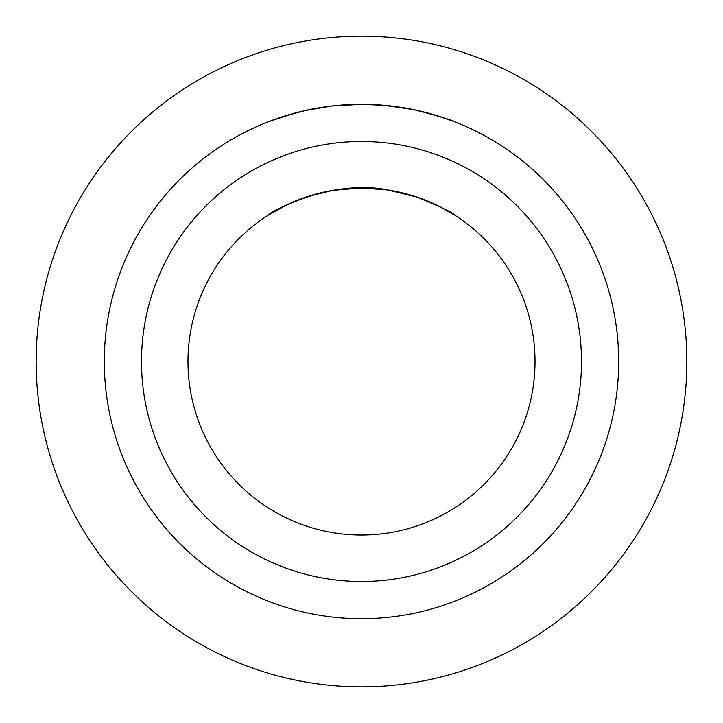 <?xml version="1.0" encoding="UTF-8"?>
<svg xmlns="http://www.w3.org/2000/svg" width="723" height="723" viewBox="0 0 723 723"><rect width="100%" height="100%" fill="white"/><g stroke="black" fill="none" stroke-linecap="round" stroke-linejoin="round"><path stroke-width="1.08" d="M361.5 581.5A220 220 0 0 1 170.971 251.505A220 220 0 0 1 552.029 251.505A220 220 0 0 1 361.5 581.5M361.5 535.02A173.52 173.52 0 0 0 511.776 274.74A173.52 173.52 0 0 0 211.224 274.74A173.52 173.52 0 0 0 361.5 535.02M416.276 196.855C440.659 206.868 453.384 212.905 454.46 214.984L437.849 205.675L416.954 197.081L387.465 189.932L361.5 187.98L332.996 190.339L307.763 196.511L286.624 204.971L268.54 214.984C267.013 213.755 330.131 177.768 388.793 190.14M415.806 110.122C440.623 116.665 453.511 120.533 454.46 121.708L435.806 115.291L413.52 109.634L384.365 105.341L361.5 104.32L331.812 106.037L305.504 110.492L284.41 116.141L268.54 121.708L294.261 113.267M307.194 110.122L317.388 108.134M335.065 105.685L361.654 104.32M361.816 104.32L362.286 104.32M387.935 105.685L405.612 108.134M361.5 36.15A325.35 325.35 0 0 1 643.262 524.175A325.35 325.35 0 0 1 79.738 524.175A325.35 325.35 0 0 1 361.5 36.15M361.5 618.68A257.18 257.18 0 0 0 584.229 232.905A257.18 257.18 0 0 0 138.771 232.905A257.18 257.18 0 0 0 361.5 618.68"/></g></svg>
